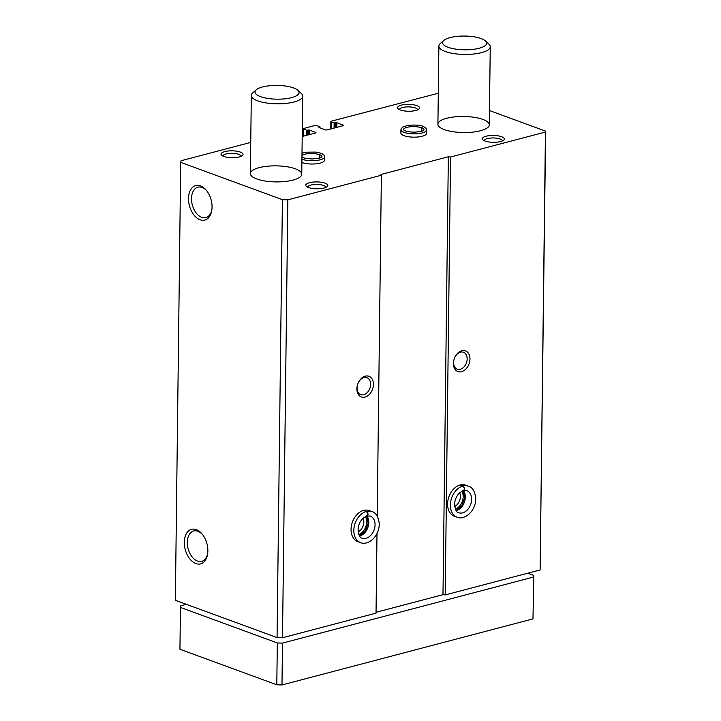 <?xml version="1.0" encoding="UTF-8"?>
<svg xmlns="http://www.w3.org/2000/svg" width="721" height="721" viewBox="0 0 721 721"><rect width="100%" height="100%" fill="white"/><g stroke="black" fill="none" stroke-linecap="round" stroke-linejoin="round"><path stroke-width="1.08" d="M302.207 136.485L315.474 132.997A1.469 0.46 -179.3 0 0 315.978 132.655A1.469 0.46 -179.3 0 0 315.609 132.349L309.318 130.041L306.551 130.159L303.649 129.086A1.469 0.46 -179.3 0 1 303.28 128.78A1.469 0.46 -179.3 0 1 303.784 128.446L314.816 125.544A1.469 0.46 -179.3 0 1 316.889 125.607L319.971 126.824L318.97 127.5L325.261 129.807A1.469 0.46 -179.3 0 0 327.334 129.87L343.052 125.733A1.469 0.46 -179.3 0 0 343.556 125.4A1.469 0.46 -179.3 0 0 343.187 125.084L336.896 122.777L334.129 122.894L331.227 121.831A1.469 0.46 -179.3 0 1 330.867 121.525A1.469 0.46 -179.3 0 1 331.363 121.182L438.296 93.252M489.478 110.547L545.644 131.15L545.455 132.033L450.553 157.016L448.345 156.754L380.922 174.509L381.373 175.221L287.85 199.843L282.407 199.672L180.71 162.369L181.043 160.747L250.746 142.407M545.644 131.15L540.11 569.95L445.199 594.933L442.991 594.672L376.038 612.3M356.886 388.808A11.013 7.832 110.1 0 0 369.188 394.594A11.013 7.832 110.1 0 0 369.404 376.479A11.013 7.832 110.1 0 0 356.886 388.808M371.928 511.604L369.143 510.585A16.52 11.752 110.1 0 0 351.046 529.358A16.52 11.752 110.1 0 0 357.769 541.597L360.554 542.616C363.005 543.958 369.873 543.976 375.695 535.829C378.237 531.837 379.408 527.565 379.21 523.004C378.092 516.317 375.668 512.523 371.928 511.604A16.52 11.752 110.1 0 0 366.583 511.387C368.548 513.649 368.494 515.173 366.403 515.948M287.85 199.843L282.497 637.761L277.062 637.589L175.356 600.287L180.71 162.369M377.002 533.549L376.029 613.138L282.497 637.761M381.373 175.221L377.209 516.11M453.419 363.393A11.013 7.832 110.1 0 0 465.721 369.188A11.013 7.832 110.1 0 0 465.937 351.073A11.013 7.832 110.1 0 0 453.419 363.393M468.461 486.197L465.676 485.17A16.52 11.752 110.1 0 0 447.579 503.952A16.52 11.752 110.1 0 0 454.302 516.191L457.087 517.209C459.538 518.552 466.406 518.57 472.228 510.414C474.769 506.421 475.941 502.149 475.743 497.598C474.634 490.911 472.201 487.108 468.461 486.197A16.52 11.752 110.1 0 0 463.116 485.972C465.09 488.234 465.027 489.757 462.936 490.541M450.553 157.016L445.199 594.933M545.455 132.033L540.11 569.95M200.492 185.856A17.854 11.239 -104.7 0 0 188.551 197.302A17.854 11.239 -104.7 0 0 198.41 218.995A17.854 11.239 -104.7 0 0 211.749 210.622A17.854 11.239 -104.7 0 0 206.422 190.38A17.854 11.239 -104.7 0 0 200.492 185.856M196.292 529.638A17.854 11.239 -104.7 0 0 184.351 541.083A17.854 11.239 -104.7 0 0 194.21 562.777A17.854 11.239 -104.7 0 0 207.549 554.404A17.854 11.239 -104.7 0 0 202.222 534.153A17.854 11.239 -104.7 0 0 196.292 529.638M282.407 199.672L277.062 637.589M301.937 159.197A12.843 4.011 0.7 0 0 316.122 160.513A12.843 4.011 0.7 0 0 324.549 156.854L324.513 160.17A12.843 4.011 -179.3 0 1 316.168 163.82A12.843 4.011 -179.3 0 1 302.009 162.549A12.843 4.011 -179.3 0 1 301.892 162.504M426.598 129.996L426.562 133.304A12.843 4.011 -179.3 0 1 418.225 136.954A12.843 4.011 -179.3 0 1 404.066 135.692A12.843 4.011 -179.3 0 1 400.867 132.988L400.912 129.681A12.843 4.011 0.7 0 0 413.71 133.845A12.843 4.011 0.7 0 0 426.598 129.996C426.967 128.906 425.75 127.698 422.948 126.364M224.79 151.599A11.013 3.443 -179.3 0 1 238.227 151.482A11.013 3.443 -179.3 0 1 242.436 155.52A11.013 3.443 -179.3 0 1 232.018 157.701A11.013 3.443 -179.3 0 1 221.644 155.267A11.013 3.443 -179.3 0 1 224.79 151.599M309.543 182.692A11.013 3.443 -179.3 0 1 322.972 182.575A11.013 3.443 -179.3 0 1 327.19 186.613A11.013 3.443 -179.3 0 1 316.762 188.794A11.013 3.443 -179.3 0 1 306.398 186.36A11.013 3.443 -179.3 0 1 309.543 182.692M401.309 105.14A11.013 3.443 -179.3 0 1 414.746 105.023A11.013 3.443 -179.3 0 1 418.955 109.06A11.013 3.443 -179.3 0 1 408.537 111.241A11.013 3.443 -179.3 0 1 398.163 108.808A11.013 3.443 -179.3 0 1 401.309 105.14M486.062 136.224A11.013 3.443 -179.3 0 1 499.491 136.107A11.013 3.443 -179.3 0 1 503.709 140.144A11.013 3.443 -179.3 0 1 493.281 142.325A11.013 3.443 -179.3 0 1 482.917 139.892A11.013 3.443 -179.3 0 1 486.062 136.224M444.307 129.6A25.695 8.021 -179.3 0 1 437.917 124.201A25.695 8.021 -179.3 0 1 463.711 116.487A25.695 8.021 -179.3 0 1 489.298 124.832A25.695 8.021 -179.3 0 1 472.625 132.132A25.695 8.021 -179.3 0 1 444.307 129.6M256.748 178.961A25.695 8.021 -179.3 0 1 250.367 173.572A25.695 8.021 -179.3 0 1 276.161 165.857A25.695 8.021 -179.3 0 1 301.748 174.194A25.695 8.021 -179.3 0 1 285.065 181.494A25.695 8.021 -179.3 0 1 256.748 178.961M448.345 156.754L442.991 594.672M202.664 534.721A15.718 9.896 -104.7 0 0 197.869 531.242A15.718 9.896 -104.7 0 0 193.679 530.971A15.718 9.896 -104.7 0 0 188.118 548.69A15.718 9.896 -104.7 0 0 201.682 561.38A15.718 9.896 -104.7 0 0 207.657 553.692M206.864 190.939A15.718 9.896 -104.7 0 0 202.069 187.46A15.718 9.896 -104.7 0 0 197.878 187.19A15.718 9.896 -104.7 0 0 192.318 204.917A15.718 9.896 -104.7 0 0 205.882 217.598A15.718 9.896 -104.7 0 0 211.857 209.91M358.797 534.513A11.013 7.832 110.1 0 0 365.349 516.651M358.121 531.882A9.022 6.417 110.1 0 0 363.132 518.219M455.33 509.107A11.013 7.832 110.1 0 0 461.882 491.244M454.654 506.475A9.022 6.417 110.1 0 0 459.665 492.813M357.066 387.934A9.022 6.417 110.1 0 0 360.734 394.621A9.022 6.417 110.1 0 0 369.873 388.358A9.022 6.417 110.1 0 0 366.953 377.678A9.022 6.417 110.1 0 0 357.066 387.934M453.599 362.519A9.022 6.417 110.1 0 0 457.276 369.206A9.022 6.417 110.1 0 0 466.406 362.942A9.022 6.417 110.1 0 0 463.486 352.263A9.022 6.417 110.1 0 0 453.599 362.519M484.287 140.757A9.022 2.821 -179.3 0 1 484.278 140.667A9.022 2.821 -179.3 0 1 487.351 138.594A9.022 2.821 -179.3 0 1 497.039 138.252A9.022 2.821 -179.3 0 1 502.33 140.892A9.022 2.821 -179.3 0 1 502.321 140.974M399.533 109.664A9.022 2.821 -179.3 0 1 399.524 109.583A9.022 2.821 -179.3 0 1 402.597 107.501A9.022 2.821 -179.3 0 1 412.286 107.168A9.022 2.821 -179.3 0 1 417.576 109.799A9.022 2.821 -179.3 0 1 417.567 109.88M307.768 187.217A9.022 2.821 -179.3 0 1 307.759 187.136A9.022 2.821 -179.3 0 1 310.832 185.063A9.022 2.821 -179.3 0 1 320.521 184.72A9.022 2.821 -179.3 0 1 325.811 187.352A9.022 2.821 -179.3 0 1 325.802 187.442M223.014 156.124A9.022 2.821 -179.3 0 1 223.005 156.042A9.022 2.821 -179.3 0 1 226.079 153.97A9.022 2.821 -179.3 0 1 235.767 153.627A9.022 2.821 -179.3 0 1 241.057 156.268A9.022 2.821 -179.3 0 1 241.048 156.349M527.745 573.204L533.819 575.43L532.972 618.888L281.983 684.95L276.801 684.788L179.944 649.26L180.448 607.415L180.791 605.802L186.388 604.333M533.819 575.43L532.972 618.888M533.477 577.043L282.488 643.114L281.983 684.95M282.488 643.114L277.315 642.952L276.801 684.788M277.315 642.952L180.448 607.415M485.431 40.917L488.856 44.071A25.695 8.021 -179.3 0 1 490.253 46.73A25.695 8.021 -179.3 0 1 473.571 54.03A25.695 8.021 -179.3 0 1 445.254 51.497A25.695 8.021 -179.3 0 1 438.873 46.099A25.695 8.021 -179.3 0 1 440.333 43.476L443.839 40.412A22.027 6.877 -179.3 0 1 464.694 36.05A22.027 6.877 -179.3 0 1 485.431 40.917A22.027 6.877 -179.3 0 1 475.662 49.001A22.027 6.877 -179.3 0 1 448.056 47.28A22.027 6.877 -179.3 0 1 443.839 40.412M297.881 90.287L301.306 93.442A25.695 8.021 -179.3 0 1 302.703 96.1A25.695 8.021 -179.3 0 1 286.021 103.4A25.695 8.021 -179.3 0 1 257.703 100.868A25.695 8.021 -179.3 0 1 251.323 95.469A25.695 8.021 -179.3 0 1 252.783 92.847L256.288 89.783A22.027 6.877 -179.3 0 1 277.143 85.42A22.027 6.877 -179.3 0 1 297.881 90.287A22.027 6.877 -179.3 0 1 288.112 98.371A22.027 6.877 -179.3 0 1 260.506 96.65A22.027 6.877 -179.3 0 1 256.288 89.783M363.492 510.441L366.277 511.459A16.52 11.752 110.1 0 0 354.182 526.808A16.52 11.752 110.1 0 0 360.554 542.616M363.799 510.36L366.583 511.387M366.349 515.966C368.35 515.209 368.332 513.712 366.277 511.459M460.025 485.035L462.81 486.053A16.52 11.752 110.1 0 0 450.715 501.401A16.52 11.752 110.1 0 0 457.087 517.209M460.331 484.954L463.116 485.972M462.882 490.55C464.892 489.802 464.865 488.297 462.81 486.053M421.461 131.276L421.506 127.815L422.939 126.382M421.415 131.294L421.452 127.797L422.812 126.337M319.412 158.142L319.457 154.673L320.89 153.24M319.358 158.151L319.403 154.654L320.764 153.194M315.609 132.349L315.6 132.952M309.318 130.041L309.255 134.629M308.282 130.005L308.218 134.908M307.588 130.186L307.525 135.088M306.551 130.159L306.488 135.359M303.649 129.086L303.559 136.134M319.727 126.995L319.718 127.77M343.187 125.084L343.187 125.697M336.896 122.777L336.842 127.374M335.86 122.75L335.797 127.644M335.166 122.931L335.112 127.824M334.129 122.894L334.066 128.104M331.227 121.831L331.137 128.87M359.59 536.018A11.743 8.355 110.1 0 0 367.791 527.682A11.743 8.355 110.1 0 0 366.917 516.02M366.98 516.002C361.924 518.156 358.959 522.365 358.085 528.601C358.499 534.973 359.869 538.154 362.194 538.136A11.743 8.355 110.1 0 0 374.082 529.989A11.743 8.355 110.1 0 0 370.288 516.083L367.034 515.993M456.123 510.603A11.743 8.355 110.1 0 0 464.324 502.267A11.743 8.355 110.1 0 0 463.45 490.613M463.513 490.595C458.457 492.749 455.492 496.949 454.618 503.195C455.032 509.567 456.402 512.739 458.727 512.73A11.743 8.355 110.1 0 0 470.615 504.583A11.743 8.355 110.1 0 0 466.82 490.677L463.576 490.577M421.452 127.797A10.274 3.208 0.7 0 0 410.168 126.788A10.274 3.208 0.7 0 0 403.481 129.69L403.481 129.681C402.832 129.014 403.841 131.871 414.061 132.159C425.525 131.528 423.858 129.447 424.038 129.924L424.029 129.96A10.274 3.208 0.7 0 0 421.506 127.815M319.403 154.654A10.274 3.208 0.7 0 0 301.982 155.556M301.964 157.052L304.37 158.079L312.013 159.026L320.034 157.944L321.981 156.827A10.274 3.208 0.7 0 0 319.457 154.673M303.28 128.78L303.19 136.224M319.971 126.824L319.962 127.86M330.867 121.525L330.768 128.969M438.873 46.099L437.917 124.201M490.253 46.73L489.298 124.832M251.323 95.469L250.367 173.572M302.703 96.1L301.748 174.194M359.464 535.838L365.196 531.215L368.08 523.518L366.71 516.083M456.005 510.423L461.737 505.809L464.612 498.112L463.252 490.668M400.912 129.681L402.417 127.229L408.014 125.337C415.765 124.787 420.704 125.121 422.812 126.319M302.009 153.222L305.965 152.194L316.005 152.095L320.764 153.176M324.549 156.854C324.919 155.763 323.702 154.555 320.899 153.231"/></g></svg>
